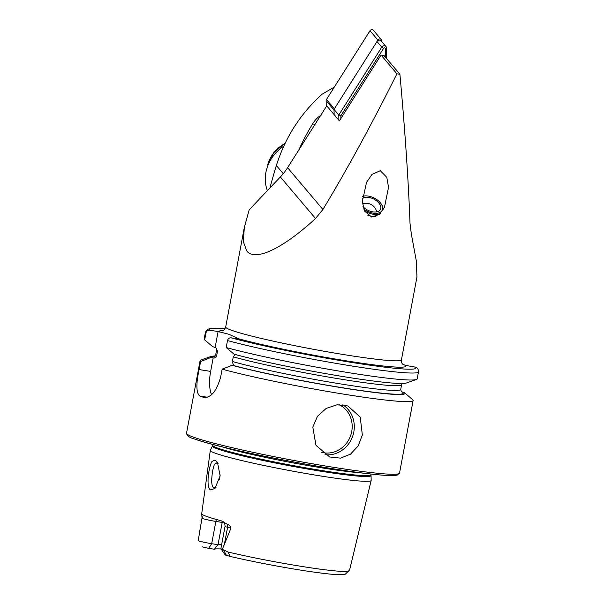 <?xml version="1.0" encoding="UTF-8"?>
<svg xmlns="http://www.w3.org/2000/svg" width="605" height="605" viewBox="0 0 605 605"><rect width="100%" height="100%" fill="white"/><g stroke="black" fill="none" stroke-linecap="round" stroke-linejoin="round"><path stroke-width="0.91" d="M211.954 461.494L215.009 460.042L217.475 462.371L220.129 475.855L215.017 488.379L210.843 489.937C205.859 488.923 208.354 467.347 211.954 461.494M218.246 463.808L216.696 462.833M217.006 462.916L214.646 464.164C213.414 466.205 212.151 472.808 211.871 477.504C211.296 482.087 212.06 487.524 213.815 487.577L216.121 487.131M380.326 170.693L386.814 177.371L388.531 187.293L384.44 207.402L379.32 214.404L371.659 217.013L364.581 211.13L362.327 201.594L366.539 182.355L372.014 174.384L380.326 170.693M362.35 435.01L358.16 445.93L350.507 454.158L340.494 458.129L329.717 457.002L315.976 445.348L312.815 427.092L317.459 416.316L326.148 408.443L337 404.79L347.867 405.955L360.232 417.117L362.35 435.01M216.401 519.476A4.878 1.845 -80.9 0 0 215.864 521.419L211.697 543.691A10.187 0.658 -169.4 0 1 198.705 540.893A10.187 0.658 -169.4 0 1 198.206 540.688L202.04 517.903L201.745 513.857A78.62 5.074 -169.4 0 0 207.122 516.617A78.62 5.074 -169.4 0 0 221.18 520.761L227.412 524.376A4.878 3.6 -75.3 0 1 227.571 527.295L230.944 528.173C230.429 526.161 229.25 524.898 227.412 524.376M370.994 474.04L371.175 480.362A81.826 5.286 -169.4 0 1 371.168 480.476L349.614 569.94L345.349 574.183C344.23 574.712 343.776 574.773 343.965 574.364M371.168 480.476A81.826 5.286 -169.4 0 1 305.177 473.382A81.826 5.286 -169.4 0 1 215.932 453.44A81.826 5.286 -169.4 0 1 210.306 450.37A81.826 5.286 -169.4 0 1 210.343 450.264L212.415 445.945A80.578 5.203 -169.4 0 0 217.921 449.069A80.578 5.203 -169.4 0 0 306.606 468.852A80.578 5.203 -169.4 0 0 370.804 475.583M227.495 340.547A108.355 6.995 -169.4 0 0 345.614 364.974A108.355 6.995 -169.4 0 0 418.478 371.878L417.17 378.866A108.355 6.995 -169.4 0 1 416.353 379.516A108.355 6.995 -169.4 0 1 338.581 371.009A108.355 6.995 -169.4 0 1 226.187 347.535L227.495 340.547C228.07 338.611 229.303 337.719 231.186 337.847L239.625 339.201L229.061 334.308L218.102 331.548L209.663 330.201C207.78 330.065 206.555 330.958 205.972 332.894L204.664 339.881L212.589 346.589L215.962 347.852L217.475 351.218L216.605 355.899C215.471 357.623 214.329 358.281 213.172 357.88L210.517 357.646L200.61 361.51L199.105 369.557C195.967 384.13 196.179 392.947 199.741 396.01A108.355 6.995 10.6 0 0 201.571 396.683A108.355 6.995 10.6 0 0 203.658 397.402L204.369 397.576M200.61 361.51A108.355 6.995 -169.4 0 1 200.111 360.633A108.355 6.995 -169.4 0 1 200.928 359.99L211.032 356.474A99.016 6.398 -169.4 0 1 215.108 356.02M418.478 371.878C418.478 369.526 417.639 367.991 415.968 367.273L405.138 365.291L402.968 364.331M201.662 514.356L201.745 513.857L201.662 514.356M399.897 74.286L396.918 73.81C371.674 124.418 347.005 169.642 322.911 209.481L315.515 218.503C282.732 248.753 254.592 261.988 246.719 250.863L243.369 241.788L244.307 227.556L249.184 209.829L280.372 176.947A54.178 47.704 -40.2 0 0 287.579 167.706L326.73 105.867L339.397 120.849L381.059 55.055L384.039 55.531L399.897 74.286C404.987 129.742 408.36 179.451 410.024 223.411L411.309 233.825L416.338 261.027L416.943 276.999L401.425 359.892A89.389 5.77 -169.4 0 1 329.475 352.186A89.389 5.77 -169.4 0 1 231.836 330.375A89.389 5.77 -169.4 0 1 225.695 327.002C224.924 329.188 223.941 330.383 222.753 330.595L222.761 330.595M224.667 542.814L227.571 527.295A10.187 0.658 10.6 0 1 225.052 526.373L220.885 548.644A10.187 0.658 10.6 0 0 220.901 548.69L225.264 555.035L230.308 556.441L227.926 552.002L222.375 549.279L230.944 528.173M208.717 548.349L214.344 549.249L218.027 544.704L211.697 543.691L208.717 548.349L202.388 546.897M214.344 549.249A59.857 3.864 -169.4 0 1 221.12 549.007M201.949 515.657L201.775 515.256A4.878 4.863 -20.7 0 1 202.176 518.266A10.187 0.658 -169.4 0 0 202.879 518.621A10.187 0.658 -169.4 0 0 215.864 521.419L222.194 522.433L217.974 544.992A56.885 3.675 -169.4 0 1 218.034 544.886A56.885 3.675 -169.4 0 1 221.68 544.409M222.194 522.433L222.421 521.223M204.664 339.881A108.355 6.995 -169.4 0 1 204.165 339.004L205.473 332.016A108.355 6.995 -169.4 0 0 205.972 332.894M210.517 357.646A99.016 6.398 -169.4 0 1 211.032 356.474M416.353 379.516L406.258 383.026A99.016 6.398 -169.4 0 1 336.456 375.471A99.016 6.398 -169.4 0 1 234.112 354.243L226.187 347.535M401.493 391.768L404.148 392.441A99.016 6.398 -169.4 0 1 404.45 392.675A99.016 6.398 -169.4 0 1 344.706 388.206A99.016 6.398 -169.4 0 1 232.04 365.299L234.695 365.533C233.545 365.11 232.774 363.764 232.396 361.51L233.265 356.837C234.392 355.112 235.534 354.454 236.699 354.848M404.45 392.675L412.595 399.602A108.355 6.995 -169.4 0 1 413.117 400.495A108.355 6.995 -169.4 0 1 340.26 393.59A108.355 6.995 -169.4 0 1 222.141 369.163L232.04 365.299M205.133 397.636L203.658 397.402C210.774 398.166 216.431 391.435 220.628 377.21L222.141 369.163M220.19 474.895L219.456 479.909M218.102 331.548L215.168 347.202M213.172 357.88L210.646 371.402A24.381 9.211 -80.9 0 0 211.553 394.634M220.901 548.69A10.187 0.658 10.6 0 0 222.375 549.279M396.918 73.81L381.059 55.055M326.269 106.609L326.125 100.687A2.17 1.906 -40.2 0 1 326.473 99.485L369.995 30.749A2.17 1.906 -40.2 0 1 373.368 30.25L381.263 39.582A2.17 1.906 -40.2 0 1 381.664 40.686L381.687 41.473M338.906 120.259L338.777 115.033L334.005 109.392L334.126 114.61L334.02 110.019L326.125 100.687M326.473 99.485L334.368 108.817L377.891 40.081A2.17 1.906 -40.2 0 1 381.263 39.582M385.635 57.414L385.43 48.725A1.081 0.953 139.8 0 0 383.54 48.423L340.834 115.873L338.777 115.033L381.755 47.16A2.707 2.382 -40.2 0 1 386.482 47.916L386.731 58.715M334.005 109.392L376.983 41.511A2.707 2.382 -40.2 0 1 381.195 40.89L385.967 46.54M340.834 115.873L340.895 118.482M269.928 187.958A270.881 102.351 99.1 0 1 276.356 165.513C285.31 137.305 300.594 113.513 322.2 94.138L334.353 87.037M321.066 115.343C318.011 116.909 315.175 119.775 312.551 123.949A216.703 190.817 139.8 0 0 298.847 149.911M267.395 190.628A37.926 33.396 -40.2 0 1 266.465 169.892A37.926 33.396 -40.2 0 1 283.73 146.145M267.123 167.683A31.15 27.429 -40.2 0 1 267.448 165.967A31.15 27.429 -40.2 0 1 284.963 143.521M362.501 196.375A12.788 7.449 -153.9 0 1 365.065 195.899A12.788 7.449 -153.9 0 1 381.074 203.741A12.788 7.449 -153.9 0 1 382.413 206.487A12.788 7.449 -153.9 0 1 377.172 213.262A12.788 7.449 -153.9 0 1 363.65 208.929M362.516 196.217A13.544 7.895 -153.9 0 1 364.46 195.937L365.065 195.899M381.074 203.741L381.415 204.24A13.544 7.895 -153.9 0 1 382.829 207.152A13.544 7.895 -153.9 0 1 382.995 210.003M362.342 198.319A10.837 6.315 -153.9 0 1 372.68 198.569A10.837 6.315 -153.9 0 1 380.628 206.199A10.837 6.315 -153.9 0 1 380.454 209.383A10.837 6.315 -153.9 0 1 372.854 211.863A10.837 6.315 -153.9 0 1 362.992 206.676M375.834 216.545A13.544 7.895 -153.9 0 1 367.81 215.259M380.424 213.353A13.544 7.895 -153.9 0 1 364.414 210.79M321.769 452.358A25.463 23.519 109.6 0 0 351.732 431.531A25.463 23.519 109.6 0 0 338.981 404.639M342.808 404.783A27.089 25.017 -70.4 0 1 353.804 431.978A27.089 25.017 -70.4 0 1 324.968 454.71M370.842 474.827A80.473 5.195 -169.4 0 1 306.07 467.892A80.473 5.195 -169.4 0 1 218.178 448.26A80.473 5.195 -169.4 0 1 212.65 445.227L212.415 445.945M361.525 472.898A80.473 5.195 -169.4 0 1 291.277 462.545A80.473 5.195 -169.4 0 1 222.043 446.792M193.963 437.339A108.355 6.995 -169.4 0 1 186.521 433.248C186.998 435.887 189.788 437.839 194.908 439.109C219.842 448.577 324.976 469.351 372.151 474.169C381.937 475.235 389.06 475.696 393.545 475.545L397.22 475.122L399.527 473.118A108.355 6.995 -169.4 0 1 312.316 463.778A108.355 6.995 -169.4 0 1 193.963 437.339M405.138 365.291A94.811 6.126 -169.4 0 1 346.922 360.951A94.811 6.126 -169.4 0 1 237.75 338.535M348.813 571.196A77.175 4.984 -169.4 0 1 227.926 552.002M209.663 330.201A105.104 6.791 -169.4 0 1 224.999 328.78M219.97 332.213A94.811 6.126 -169.4 0 1 223.358 330.338M217.475 351.218A94.13 6.08 -169.4 0 1 216.552 350.098L215.682 354.772L214.283 356.663M216.605 355.899A94.13 6.08 -169.4 0 1 215.682 354.772M212.083 357.895A97.382 6.292 -169.4 0 1 214.692 356.428M414.841 366.842A105.104 6.791 -169.4 0 1 353.078 362.66A105.104 6.791 -169.4 0 1 231.186 337.847M402.174 383.487L401.607 384.727A94.13 6.08 -169.4 0 1 336.357 378.405A94.13 6.08 -169.4 0 1 233.265 356.837M401.607 384.727L400.729 389.408A94.13 6.08 -169.4 0 1 335.48 383.086A94.13 6.08 -169.4 0 1 232.396 361.51M402.605 392.191A97.382 6.292 -169.4 0 1 345.342 388.191A97.382 6.292 -169.4 0 1 233.606 365.549M397.553 474.025A106.73 6.889 -169.4 0 1 314.426 465.684A106.73 6.889 -169.4 0 1 195.15 439.17M199.105 369.557L210.646 371.402M199.741 396.01L207.364 397.228M199.272 533.784L202.04 517.903M223.608 549.96L226.421 555.435M315.515 218.503L280.372 176.947M322.911 209.481L287.579 167.706M377.891 40.081L369.995 30.749M383.54 48.423L381.755 47.16L376.983 41.511M386.482 47.916L385.43 48.725M315.031 124.35L312.551 123.949M283.261 173.68L276.356 165.513M212.794 444.433L212.65 445.227M200.111 360.633L186.521 433.248M401.425 359.892C401.365 362.206 401.841 363.673 402.877 364.301M201.684 513.94L210.306 450.37M244.307 227.556L225.695 327.002M230.308 556.441C254.191 562.098 289.319 568.685 313.761 572.08C324.983 573.653 333.476 574.546 339.224 574.75L344.389 574.614M225.015 328.757L211.833 328.334L207.606 329.256L205.473 332.016M215.962 347.852L216.552 350.098M400.729 389.408L401.312 391.647M413.117 400.495L399.527 473.118M225.052 526.373C224.803 521.291 223.184 522.092 222.806 521.412M285.084 143.279L273.762 152.589L267.486 165.732L267.107 167.721M376.673 211.863A10.837 10.837 0 0 0 362.508 203.87"/></g></svg>
